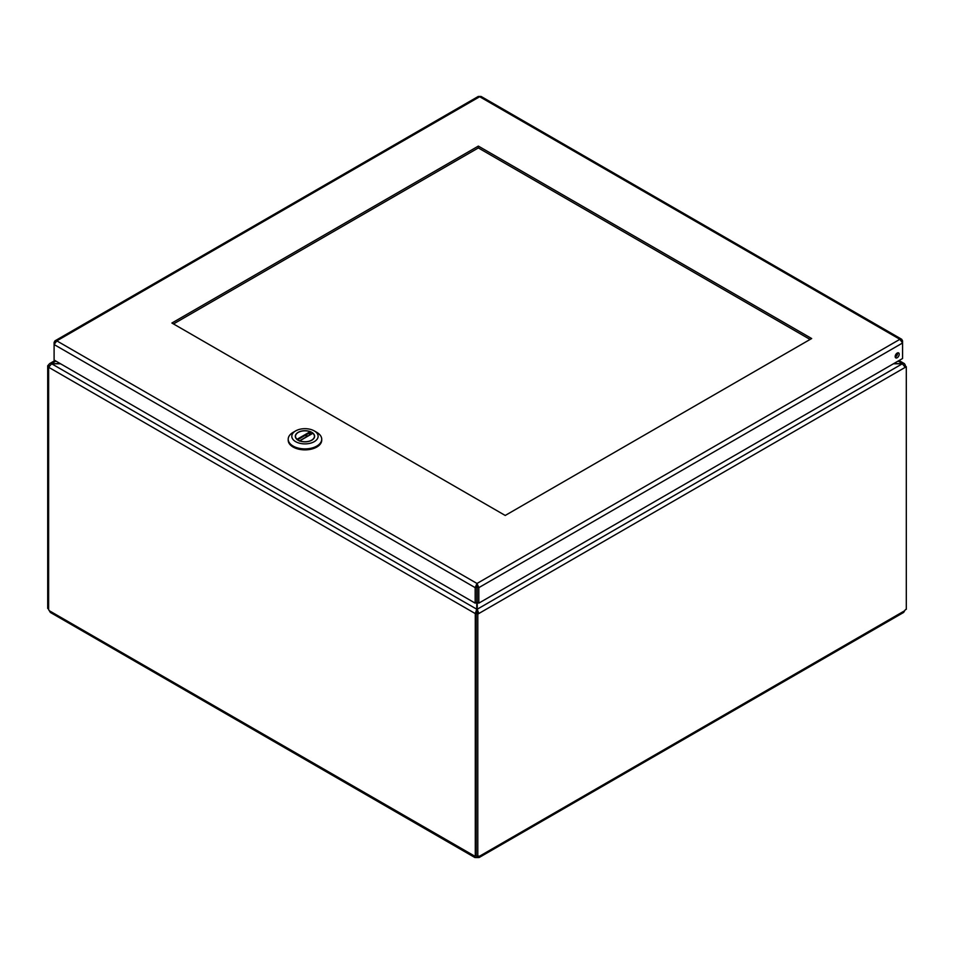 <?xml version="1.0" encoding="UTF-8"?>
<svg xmlns="http://www.w3.org/2000/svg" width="954" height="954" viewBox="0 0 954 954"><rect width="100%" height="100%" fill="white"/><g stroke="black" fill="none" stroke-linecap="round" stroke-linejoin="round"><path stroke-width="1.43" d="M479.123 857.527L903.653 612.432L904.654 610.763L479.445 856.263L479.123 857.527L477.179 857.563A2.063 1.192 0 0 0 476.821 857.563L474.877 857.527L474.555 856.263A2.063 1.192 60 0 1 474.639 856.203A2.063 1.192 60 0 1 475.283 856.132L476.201 855.607M60.579 363.784L51.671 363.784L48.63 367.254L48.63 609.809A2.063 1.192 60 0 1 49.346 610.763L50.347 612.432L474.877 857.527M48.869 366.479L47.7 365.799L47.7 608.402L48.63 608.938M47.7 365.799L49.596 363.629L51.671 363.51L55.892 361.077M898.108 361.077L902.329 363.51L904.404 363.629L905.37 365.275L904.726 365.644M905.37 366.193L905.37 365.275M477.238 585.839L477.238 609.212L478.825 613.517L477.799 614.114L476.201 613.195L476.201 855.798L477.799 856.716A2.063 1.192 120 0 1 479.361 856.203A2.063 1.192 120 0 1 479.445 856.263L479.266 856.155M477.179 856.358L477.179 857.563M477.799 856.716L477.799 614.114M904.881 365.907L906.3 366.73L906.3 609.32A2.063 1.192 120 0 0 904.654 610.763M906.3 366.73L905.263 367.326L902.329 363.784L893.421 363.784M474.734 856.155L49.346 610.763M476.821 857.563L476.821 856.155M476.869 612.814L475.283 613.589L475.283 856.132M475.283 613.589L476.761 609.212L476.761 585.839M476.201 613.195L477.238 612.599L478.825 613.517L905.263 367.326M48.737 367.326L475.175 613.517L476.869 612.671M476.761 612.599L476.761 609.212L51.671 363.784L60.102 363.51M48.737 365.203L49.334 365.549M904.666 365.549L905.263 365.203M893.898 363.51L902.329 363.784L477.238 609.212L477.238 612.599M477.238 590.872L477.238 596.107M476.761 596.107L476.761 593.126M476.761 592.661L476.761 590.872M505.226 515.458L811.663 338.539L478.348 146.093L171.899 323.024L505.226 515.458M810.077 339.457L478.348 147.93L478.348 146.093M478.348 147.93L173.497 323.943M54.748 342.796L54.104 342.426L54.986 340.84L56.811 340.864L54.104 344.537L475.175 587.64L477 583.466L478.825 587.64L902.579 342.987L899.884 339.314L901.697 339.278L902.579 340.876L901.935 341.246M901.697 339.278L481.066 96.437L478.3 96.437L54.986 340.84M477.238 602.224L478.825 603.143L902.579 358.501L902.579 340.876M54.104 342.426L54.104 360.052L475.175 603.143L476.761 602.224M475.175 603.143L475.175 587.64L476.761 586.722L477 583.466L56.811 340.864L479.683 96.724L899.884 339.314L477 583.466M477 585.303L477.238 586.722L478.825 587.64L478.825 603.143M897.201 353.063A2.862 1.646 120 0 0 895.329 355.58A2.862 1.646 120 0 0 895.77 357.869A2.862 1.646 120 0 0 898.632 356.224A2.862 1.646 120 0 0 898.632 352.92A2.862 1.646 120 0 0 897.201 353.063M895.222 356.987A2.862 1.646 120 0 0 897.595 352.885M311.779 440.223A9.635 5.569 180 0 1 301.273 441.428A9.635 5.569 180 0 1 295.323 436.288A9.635 5.569 180 0 1 304.958 430.719A9.635 5.569 180 0 1 314.605 436.288A9.635 5.569 180 0 1 311.779 440.223M295.645 441.654A13.165 7.608 180 0 1 295.645 430.91A13.165 7.608 180 0 1 314.271 430.91A13.165 7.608 180 0 1 314.271 441.654A13.165 7.608 180 0 1 295.645 441.654M295.645 430.91L293.105 432.377A16.767 9.683 0 0 0 288.203 439.21A16.767 9.683 0 0 0 293.105 446.055A16.767 9.683 0 0 0 313.317 447.605A16.767 9.683 0 0 0 316.811 446.055A16.767 9.683 0 0 0 321.725 439.21A16.767 9.683 0 0 0 316.811 432.377L314.271 430.91M288.203 439.21L288.203 440.188A16.767 9.683 0 0 0 298.542 449.131A16.767 9.683 0 0 0 316.811 447.032A16.767 9.683 0 0 0 321.725 440.188L321.725 439.21M295.501 437.349L295.501 436.288A9.457 5.462 180 0 0 297.052 439.281L297.338 439.901M295.501 436.288A9.457 5.462 180 0 1 300.474 431.47A9.457 5.462 180 0 1 310.157 431.721L310.551 434.261M299.771 440.843L312.864 433.283A9.457 5.462 180 0 1 314.426 436.288A9.457 5.462 180 0 1 309.454 441.094A9.457 5.462 180 0 1 299.771 440.843L299.365 441.082M310.551 432.269L297.505 439.806M297.052 439.281L310.157 431.721M49.596 363.629L54.95 360.54M899.05 360.54L904.404 363.629M308.369 433.533L310.754 434.344M304.886 435.549L308.035 435.918M314.426 437.349L314.426 436.288M312.673 433.235L299.484 440.843"/></g></svg>
